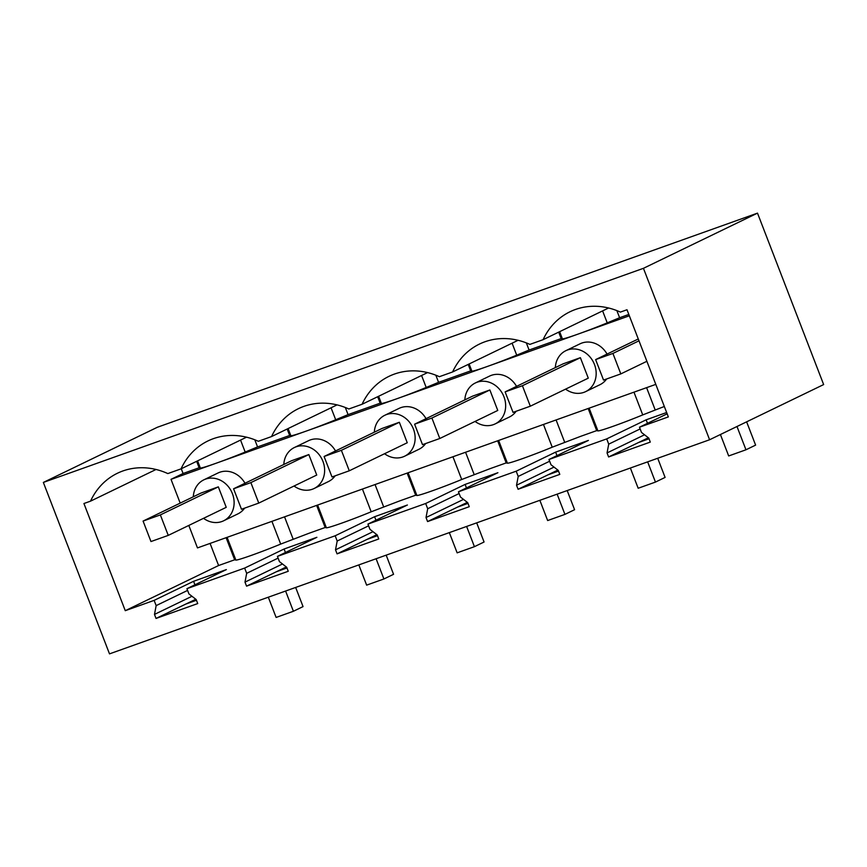 <?xml version="1.0" encoding="UTF-8"?>
<svg xmlns="http://www.w3.org/2000/svg" width="867" height="867" viewBox="0 0 867 867"><rect width="100%" height="100%" fill="white"/><g stroke="black" fill="none" stroke-linecap="round" stroke-linejoin="round"><path stroke-width="1.3" d="M195.075 600.755L194.685 599.747M709.596 439.753L823.65 384.569L757.498 213.13L643.444 268.315L709.596 439.753L109.502 653.87L43.35 482.431L643.444 268.315M43.35 482.431L157.404 427.247L757.498 213.13M201.046 493.03L218.332 486.864L226.233 507.336L168.252 535.383L160.352 514.911L143.077 521.078L201.046 493.03M608.601 456.974L650.293 442.094L648.744 438.063L641.504 432.449L639.488 427.203L668.349 416.908L627.004 309.747L620.393 312.098A71.419 62.337 -115.8 0 0 569.998 311.762A71.419 62.337 -115.8 0 0 543.1 339.68L529.878 344.394A71.419 62.337 -115.8 0 0 479.484 344.058A71.419 62.337 -115.8 0 0 452.585 371.976L439.363 376.69A71.419 62.337 -115.8 0 0 388.969 376.354A71.419 62.337 -115.8 0 0 362.07 404.271L348.848 408.986A71.419 62.337 -115.8 0 0 298.454 408.65A71.419 62.337 -115.8 0 0 271.555 436.567L258.333 441.281A71.419 62.337 -115.8 0 0 207.939 440.945A71.419 62.337 -115.8 0 0 181.04 468.863L167.83 473.577A71.419 62.337 -115.8 0 0 117.435 473.241A71.419 62.337 -115.8 0 0 90.526 501.159L83.926 503.521L125.271 610.682L154.131 600.376L156.158 605.621L154.489 614.41L156.038 618.442L197.73 603.573L196.18 599.541L188.941 593.928L186.925 588.682L244.646 568.08L246.672 573.325L244.993 582.115L246.553 586.146L288.245 571.277L286.684 567.246L279.456 561.632L277.429 556.386L335.161 535.784L337.187 541.03L335.507 549.819L337.068 553.861L378.76 538.981L377.199 534.95L369.971 529.336L367.944 524.091L425.675 503.489L427.702 508.734L426.022 517.523L427.583 521.566L469.275 506.686L467.714 502.654L460.485 497.04L458.459 491.795L516.19 471.193L518.206 476.438L516.537 485.227L518.087 489.27L559.789 474.39L558.229 470.358L551 464.745L548.974 459.499L606.705 438.897L608.721 444.142L607.052 452.932L608.601 456.974L648.375 437.77M518.087 489.27L557.86 470.066M427.583 521.566L467.346 502.361M337.068 553.861L376.831 534.657M246.553 586.146L286.316 566.953M156.038 618.442L195.801 599.249M638.264 442.625L649.025 438.778M185.69 604.104L196.451 600.257M276.205 571.808L286.966 567.961M366.719 539.512L377.481 535.665M457.234 507.217L467.996 503.369M547.749 474.921L558.511 471.074M203.528 518.314A22.737 19.843 -115.8 0 0 223.599 520.807A22.737 19.843 -115.8 0 0 229.842 515.724A22.737 19.843 -115.8 0 0 229.202 487.742A22.737 19.843 -115.8 0 0 203.788 479.863A22.737 19.843 -115.8 0 0 197.546 484.946A22.737 19.843 -115.8 0 0 193.298 496.78M154.489 614.41L191.975 596.279M186.925 588.682L226.363 569.597L193.579 581.302L194.934 584.802M606.705 438.897L646.143 419.823L647.497 423.324M666.647 412.508L646.143 419.823M639.488 427.203L667.157 413.819M664.328 406.482L642.74 414.903A32.458 1.496 158.9 0 1 597.916 430.888L596.702 430.617L580.652 436.339L552.225 447.199A32.458 1.496 158.9 0 1 507.412 463.184L506.187 462.913L490.148 468.635L461.71 479.494A32.458 1.496 158.9 0 1 416.897 495.48L415.672 495.209L399.633 500.931L371.195 511.79A32.458 1.496 158.9 0 1 326.382 527.775L325.158 527.504L309.118 533.227L280.691 544.086A32.458 1.496 158.9 0 1 235.867 560.071L234.654 559.8L218.603 565.522L210.074 543.414M125.271 610.682L218.603 565.522M154.131 600.376L193.579 581.302M244.646 568.08L284.094 549.006L285.449 552.507M277.429 556.386L316.878 537.302L284.094 549.006M335.161 535.784L374.609 516.71L375.964 520.211M367.944 524.091L407.392 505.006L374.609 516.71M425.675 503.489L465.113 484.415L466.468 487.915M458.459 491.795L497.907 472.71L465.113 484.415M516.19 471.193L555.628 452.119L556.982 455.619M548.974 459.499L588.411 440.414L555.628 452.119M156.158 605.621L187.586 590.416M655.799 384.374L197.481 547.911L188.811 525.435M180.195 503.12L171.016 479.332L183.089 473.49L181.268 468.754M90.526 501.159L156.017 469.481M181.04 468.863L246.531 437.185M223.599 520.807L237.851 513.903A22.737 19.843 -115.8 0 0 244.104 508.831A22.737 19.843 -115.8 0 0 244.613 508.138M245.003 483.255A22.737 19.843 -115.8 0 0 218.05 472.97L203.788 479.863M226.114 537.692L234.654 559.8M284.539 516.84L293.068 538.96M316.628 505.396L325.158 527.504M196.646 461.32L199.139 467.768L200.353 468.039A32.458 1.496 -21.1 0 0 216.273 463.184L629.334 315.805M183.089 473.49L199.139 467.768M171.016 479.332L216.273 463.184A32.458 1.496 158.9 0 0 245.177 452.054L257.564 446.917L254.811 439.797M475.062 421.427A22.737 19.843 -115.8 0 0 495.133 423.92A22.737 19.843 -115.8 0 0 501.386 418.837A22.737 19.843 -115.8 0 0 500.736 390.854A22.737 19.843 -115.8 0 0 475.333 382.976L489.584 376.083A22.737 19.843 64.2 0 1 516.548 386.368M516.158 411.251A22.737 19.843 64.2 0 1 515.637 411.944A22.737 19.843 64.2 0 1 509.395 417.016L495.133 423.92M606.672 378.955A22.737 19.843 64.2 0 1 606.152 379.648A22.737 19.843 64.2 0 1 599.91 384.72L585.648 391.624A22.737 19.843 -115.8 0 0 591.901 386.541A22.737 19.843 -115.8 0 0 591.251 358.559A22.737 19.843 -115.8 0 0 565.848 350.691A22.737 19.843 -115.8 0 0 559.594 355.763A22.737 19.843 -115.8 0 0 555.346 367.597M565.848 350.691L580.099 343.787A22.737 19.843 64.2 0 1 607.063 354.072M425.643 443.546A22.737 19.843 64.2 0 1 425.123 444.24A22.737 19.843 64.2 0 1 418.88 449.312L404.618 456.215A22.737 19.843 -115.8 0 0 410.871 451.133A22.737 19.843 -115.8 0 0 410.221 423.15A22.737 19.843 -115.8 0 0 384.818 415.271A22.737 19.843 -115.8 0 0 378.576 420.354A22.737 19.843 -115.8 0 0 374.327 432.189M384.818 415.271L399.08 408.379A22.737 19.843 64.2 0 1 426.033 418.663M294.043 486.019A22.737 19.843 -115.8 0 0 314.114 488.511A22.737 19.843 -115.8 0 0 320.357 483.428A22.737 19.843 -115.8 0 0 319.717 455.446A22.737 19.843 -115.8 0 0 294.303 447.567L308.565 440.674A22.737 19.843 64.2 0 1 335.518 450.959M335.128 475.842A22.737 19.843 64.2 0 1 334.619 476.536A22.737 19.843 64.2 0 1 328.365 481.608L314.114 488.511M287.161 429.024L289.654 435.472L257.564 446.917M289.654 435.472L290.868 435.743A32.458 1.496 -21.1 0 0 306.788 430.888A32.458 1.496 158.9 0 0 335.692 419.758L348.068 414.621L380.158 403.177L381.382 403.448A32.458 1.496 -21.1 0 0 397.303 398.592A32.458 1.496 158.9 0 0 426.196 387.462L438.583 382.325L470.673 370.881L471.897 371.152A32.458 1.496 -21.1 0 0 487.818 366.297A32.458 1.496 158.9 0 0 516.71 355.167L529.098 350.03L561.187 338.585L562.412 338.856A32.458 1.496 -21.1 0 0 578.332 334.001A32.458 1.496 -21.1 0 0 607.225 322.871L619.612 317.734L616.86 310.614M607.052 452.932L644.539 434.8M608.721 444.142L640.149 428.937M543.1 339.68L608.58 308.002M646.598 387.657L655.127 409.777M628.813 314.45L619.612 317.734M291.561 460.735L308.836 454.568L316.737 475.04L258.767 503.088L250.866 482.616L233.581 488.782L291.561 460.735M294.303 447.567A22.737 19.843 -115.8 0 0 288.061 452.65A22.737 19.843 -115.8 0 0 283.812 464.484M271.555 436.567L337.046 404.889M246.672 573.325L278.101 558.12M375.053 484.545L383.582 506.664M407.143 473.1L415.672 495.209M244.993 582.115L282.49 563.983M345.326 407.501L348.068 414.621M377.676 396.728L380.158 403.177M382.076 428.439L399.351 422.272L407.252 442.744L349.282 470.792L341.381 450.32L324.095 456.486L382.076 428.439M384.547 453.723A22.737 19.843 -115.8 0 0 404.618 456.215M362.07 404.271L427.561 372.593M337.187 541.03L368.616 525.825M465.568 452.249L474.097 474.368M497.658 440.804L506.187 462.913M335.507 549.819L372.994 531.688M435.83 375.205L438.583 382.325M468.191 364.433L470.673 370.881M472.58 396.143L489.866 389.977L497.766 410.449L439.797 438.496L431.896 418.024L414.61 424.191L472.58 396.143M475.333 382.976A22.737 19.843 -115.8 0 0 469.08 388.058A22.737 19.843 -115.8 0 0 464.842 399.893M452.585 371.976L518.065 340.298M427.702 508.734L459.131 493.529M556.083 419.953L564.612 442.072M588.173 408.509L596.702 430.617M426.022 517.523L463.509 499.392M526.345 342.909L529.098 350.03M558.695 332.137L561.187 338.585M563.095 363.847L580.381 357.681L588.281 378.153L530.311 406.2L522.411 385.728L505.125 391.895L563.095 363.847M565.577 389.131A22.737 19.843 -115.8 0 0 585.648 391.624M518.206 476.438L549.645 461.233M516.537 485.227L554.024 467.096M143.077 521.078L150.977 541.55L168.252 535.383M218.332 486.864L160.352 514.911M268.315 597.2L276.118 617.434L293.404 611.268L303.049 606.597L295.658 587.447M285.59 591.034L293.404 611.268M233.581 488.782L241.481 509.254L258.767 503.088M308.836 454.568L250.866 482.616M358.819 564.905L366.633 585.138L383.908 578.972L393.564 574.301L386.173 555.151M376.105 558.738L383.908 578.972M324.095 456.486L331.996 476.958L349.282 470.792M399.351 422.272L341.381 450.32M449.334 532.609L457.147 552.843L474.422 546.676L484.068 542.005L476.687 522.855M466.619 526.442L474.422 546.676M414.61 424.191L422.511 444.663L439.797 438.496M489.866 389.977L431.896 418.024M539.848 500.313L547.651 520.547L564.937 514.38L574.583 509.709L567.191 490.559M557.134 494.147L564.937 514.38M505.125 391.895L513.026 412.367L530.311 406.2M580.381 357.681L522.411 385.728M630.363 468.017L638.166 488.251L655.452 482.085L665.097 477.414L657.706 458.264M647.649 461.851L655.452 482.085M646.89 361.29L620.815 373.905L612.926 353.433L595.64 359.599L638.275 338.975M595.64 359.599L603.54 380.071L620.815 373.905M638.99 340.818L612.926 353.433M720.412 434.519L728.681 455.955L745.967 449.789L755.612 445.118L746.628 421.839M736.983 426.499L745.967 449.789M227.1 537.345L235.867 560.071M271.913 521.349L280.691 544.086M197.589 460.865L200.353 468.039M240.549 440.078L245.177 452.054M288.093 428.569L290.868 435.743M331.064 407.783L335.692 419.758M317.615 505.049L326.382 527.775M362.428 489.053L371.195 511.79M378.608 396.273L381.382 403.448M421.579 375.487L426.196 387.462M408.119 472.753L416.897 495.48M452.942 456.757L461.71 479.494M469.123 363.977L471.897 371.152M512.094 343.191L516.71 355.167M498.633 440.458L507.412 463.184M543.457 424.462L552.225 447.199M559.638 331.682L562.412 338.856M602.608 310.895L607.225 322.871M589.148 408.162L597.916 430.888M633.972 392.166L642.74 414.903"/></g></svg>
